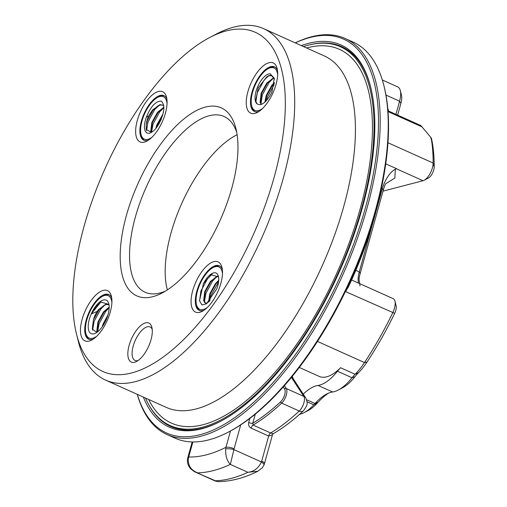<?xml version="1.0" encoding="UTF-8"?>
<svg xmlns="http://www.w3.org/2000/svg" width="507" height="507" viewBox="0 0 507 507"><rect width="100%" height="100%" fill="white"/><g stroke="black" fill="none" stroke-linecap="round" stroke-linejoin="round"><path stroke-width="0.76" d="M303.237 394.104A48.932 21.364 114.2 0 1 318.054 385.447A45.877 20.027 -65.8 0 0 337.478 371.213A30.585 13.353 114.2 0 1 340.571 367.727L355.128 374.267A47.937 20.926 -65.8 0 0 364.489 362.568A201.843 88.117 -65.8 0 0 392.735 312.787A12.231 5.343 -65.8 0 0 394.966 301.164A12.231 5.343 -65.8 0 0 393.229 298.699L351.604 279.991M299.276 367.448L319.258 376.435A47.937 20.926 -65.8 0 0 340.571 367.727M432.344 142.873L430.595 137.144L431.457 138.367L432.344 142.873A166.98 72.894 114.2 0 1 434.195 166.873A7.954 3.473 114.2 0 1 428.339 178.084L424.118 180.289A12.231 5.343 -65.8 0 0 433.13 163.045A171.265 74.763 -65.8 0 0 431.235 138.424L431.127 138.05M395.929 114.354L399.579 101.197A18.347 8.011 -65.8 0 0 400.321 90.601L401.468 95.221A14.069 6.141 114.2 0 1 400.904 103.346L397.64 115.121M394.966 301.164L396.113 305.784A7.954 3.473 114.2 0 1 394.668 313.345A197.565 86.247 114.2 0 1 367.017 362.068A43.659 19.057 114.2 0 1 358.493 372.721A34.863 15.223 -65.8 0 0 354.97 376.695A41.593 18.157 114.2 0 1 342.453 387.842L338.232 390.048A45.877 20.027 -65.8 0 0 352.035 377.753A30.585 13.353 114.2 0 1 355.128 374.267L358.493 372.721M328.65 393.102A53.216 23.227 -65.8 0 0 318.2 402.14A130.28 56.873 114.2 0 1 317.052 403.382A38.532 16.82 114.2 0 1 308.25 410.467L304.029 412.673A42.816 18.689 -65.8 0 0 313.814 404.801A134.564 58.742 -65.8 0 0 314.993 403.515A48.932 21.364 114.2 0 1 326.609 394.059A48.932 21.364 114.2 0 1 332.611 391.987A45.877 20.027 -65.8 0 0 338.232 390.048M387.754 108.276A171.265 74.763 114.2 0 1 388.806 111.958L421.976 126.87L420.709 125.489L388.565 111.039M380.497 192.311A200.62 87.578 114.2 0 1 348.474 286.797L345.559 291.582A201.843 88.117 -65.8 0 0 369.407 232.212M299.523 414.365L300.182 414.194A42.816 18.689 -65.8 0 0 304.029 412.673M430.595 137.144L421.976 126.87M383.019 191.126L423.022 180.726A12.231 5.343 -65.8 0 0 424.118 180.289M395.346 169.224L394.839 178.084L385.548 183.819A22.016 9.614 -65.8 0 0 383.298 190.131L360.198 273.419A22.016 9.614 -65.8 0 0 359.019 279.471L360.027 285.853M358.563 283.115A18.962 8.277 114.2 0 1 358.487 282.836A18.962 8.277 114.2 0 1 359.254 271.885L372.911 222.624M376.055 211.311L382.348 188.598A18.962 8.277 114.2 0 1 395.181 169.306A18.962 8.277 114.2 0 1 396.601 168.717L385.745 163.831M400.321 90.601A18.347 8.011 -65.8 0 0 397.716 86.9L382.316 79.979M255.306 414.105L252.771 423.244L253.075 425.075L270.643 432.972L273.298 433.688L272.455 434.784L268.659 436.033L251.092 428.136C249.013 426.913 248.215 425.043 248.703 422.521L249.837 418.427M225.666 448.942C225.419 455.818 226.978 460.971 230.343 464.393L233.911 449.589A6.116 1.426 -171.9 0 0 225.666 448.942L225.938 447.307A6.116 1.819 15.5 0 1 234.088 448.752L233.911 449.589L261.416 461.953L261.694 461.161A6.116 1.819 15.5 0 1 264.458 463.613L272.455 434.778M192.185 441.946L187.837 457.612A6.116 1.819 15.5 0 1 188.712 456.991L188.3 458.664A6.116 1.426 -171.9 0 0 187.501 459.222L187.501 459.222C187.203 462.403 187.901 465.109 189.586 467.353C189.973 468.728 195.48 472.537 195.62 472.201L215.228 481.016L218.238 481.65L215.228 481.016M218.238 481.65C231.091 481.454 244.298 477.981 257.867 471.231L262.373 467.714L263.906 465.179A6.116 2.18 23.2 0 0 261.416 461.953C258.557 468.132 254.051 471.58 247.91 472.296L230.343 464.393A245.312 107.091 114.2 0 1 197.749 472.873C191.05 470.312 187.907 465.572 188.3 458.664M257.867 471.231L247.91 472.296A245.312 107.091 -65.8 0 1 215.317 480.769L195.62 472.201M283.248 386.955L284.642 389.091A7.954 3.473 -65.8 0 1 280.669 401.74A203.681 88.915 -65.8 0 1 252.771 423.244A3.061 0.913 15.5 0 1 248.703 422.521M167.057 103.599A23.246 10.146 -65.8 0 0 157.709 97.382A23.246 10.146 -65.8 0 0 141.979 121.027A23.246 10.146 -65.8 0 0 141.047 134.456A23.246 10.146 -65.8 0 0 151.904 137.315M146.384 117.187C150.788 106.407 155.738 101.051 161.232 101.134C165.168 104.746 164.667 111.838 159.724 122.402A16.516 7.212 114.2 0 1 151.137 132.542A16.516 7.212 114.2 0 1 146.384 117.187L148.652 115.945A15.292 6.673 -65.8 0 0 146.225 124.69L147.303 120.533L152.981 110.273L157.531 106.134L160.282 105L162.658 105.133M148.652 115.945L152.48 110.051L159.775 104.772L162.417 105.012L163.786 106.045M151.035 132.561L150.725 131.636L151.821 122.567L157.5 112.307L163.875 107.281M155.864 128.41L156.84 124.823L163.045 113.936M146.225 124.69L146.155 129.386L151.403 132.397L151.137 131.421L152.322 122.789L158 112.529L163.888 107.699M156.638 127.428L157.341 125.045L162.709 115.165M157.709 97.382L158.919 96.748A24.469 10.679 114.2 0 1 164.388 95.874M144.349 140.445A24.469 10.679 114.2 0 1 141.377 135.775L141.047 134.456M146.504 130.667L148 121.959L154.686 109.588L159.781 104.772M151.511 132.333L153.019 124.215L159.705 111.844L163.818 107.725M159.173 123.455L161.232 119.278M277.659 74.84A23.246 10.146 -65.8 0 0 270.396 67.792A23.246 10.146 -65.8 0 0 268.311 68.622A23.246 10.146 -65.8 0 0 255.211 85.018A23.246 10.146 -65.8 0 0 251.643 105.697A23.246 10.146 -65.8 0 0 262.499 108.555M270.218 73.845L274.287 78.224L271.929 92.103C266.498 102.395 261.542 106.318 257.062 103.865A16.516 7.212 114.2 0 1 257.746 86.551A16.516 7.212 114.2 0 1 270.218 73.845L271.606 75.625A15.292 6.673 -65.8 0 0 266.745 76.893L269.623 75.676L272.005 75.809M271.606 75.625L274.426 79.288M261.333 104.48L260.066 102.313L261.162 93.244L266.84 82.983L273.843 77.774M264.857 102.199L266.181 95.5L271.86 85.239L274.401 82.584M261.498 104.41L260.478 102.097L261.663 93.465L267.341 83.205L271.891 79.067L273.995 78.091M265.389 101.704L266.682 95.722L272.36 85.461L274.325 83.344M257.062 103.865L255.642 100.868L258.183 87.926L266.745 76.893M268.311 68.622L269.515 67.989A24.469 10.679 114.2 0 1 271.714 67.12A24.469 10.679 114.2 0 1 274.984 67.114M254.951 111.686A24.469 10.679 114.2 0 1 251.973 107.015L251.643 105.697M255.87 101.825L257.341 92.629L264.027 80.264L268.146 76.145M260.89 104.068L262.36 94.891L269.046 82.521L273.165 78.401M266.422 100.633L267.379 97.148L274.116 84.713M222.484 273.774A23.246 10.146 -65.8 0 0 213.143 267.557A23.246 10.146 -65.8 0 0 200.043 283.952A23.246 10.146 -65.8 0 0 196.475 304.625A23.246 10.146 -65.8 0 0 207.331 307.489M216.781 288.857L206.362 303.87L201.932 304.91L199.485 300.714L203.44 283.647A16.516 7.212 114.2 0 1 218.409 276.372A16.516 7.212 114.2 0 1 216.781 288.857M207.597 303.009L205.303 303.078L203.643 300.676L204.739 291.607L210.418 281.347L218.162 276.004M208.529 302.223L209.759 293.864L215.437 283.603L218.707 280.352M205.563 303.173L204.055 300.467L205.24 291.836L210.918 281.575L215.469 277.437L218.289 276.283M208.96 301.817L210.259 294.092L215.938 283.831L218.663 281.03M203.44 283.647L211.146 274.756L218.53 276.93M199.783 310.62A24.469 10.679 114.2 0 1 196.805 305.949L196.475 304.625M213.143 267.557L214.347 266.923A24.469 10.679 114.2 0 1 219.816 266.048M199.543 301.006L200.918 290.999L207.604 278.635L212.072 274.249M204.435 301.779L205.937 293.255L212.623 280.891L216.743 276.771M209.625 301.145L210.956 295.511L218.542 282.076M108.745 304.631L106.362 304.492L103.618 305.632L99.068 309.771L93.389 320.031A15.292 6.673 114.2 0 1 97.148 311.425L98.561 309.543L105.862 304.27L109.018 304.789M97.167 332.155L96.812 331.128L97.908 322.059L103.58 311.799L109.189 307.096M102.18 326.863L102.927 324.315L107.959 314.872M97.477 331.92L97.217 330.919L98.409 322.287L104.087 312.027L109.182 307.578M103.13 325.469L107.44 316.52M93.389 320.031L92.268 329.043L96.812 332.402M108.954 304.422L100.836 302.014L91.235 313.941L95.753 306.83L101.039 301.887M92.591 330.26L94.08 321.451L100.766 309.086L104.886 304.967M97.598 331.832L99.099 323.707L105.786 311.342L109.176 307.812M91.235 313.941A18.347 8.011 114.2 0 1 101.368 300.841A18.347 8.011 114.2 0 1 108.821 303.826A18.347 8.011 114.2 0 1 106.007 320.151A18.347 8.011 114.2 0 1 95.665 333.099A18.347 8.011 114.2 0 1 91.235 313.941L97.148 311.425M111.889 302.533A23.246 10.146 -65.8 0 0 102.541 296.316A23.246 10.146 -65.8 0 0 89.447 312.711A23.246 10.146 -65.8 0 0 85.873 333.384A23.246 10.146 -65.8 0 0 92.768 338.251A23.246 10.146 -65.8 0 0 96.729 336.249M89.181 339.379A24.469 10.679 114.2 0 1 86.203 334.709L85.873 333.384M102.541 296.316L103.745 295.682A24.469 10.679 114.2 0 1 109.22 294.808M303.522 46.593A207.655 90.652 114.2 0 1 308.338 45.167A207.655 90.652 114.2 0 1 340.508 46.79A207.655 90.652 114.2 0 1 338.042 273.355A207.655 90.652 114.2 0 1 170.219 425.588A207.655 90.652 114.2 0 1 145.528 398.058M170.219 425.588L172.481 426.602A207.655 90.652 -65.8 0 0 186.12 430.063M354.406 55.713A207.655 90.652 -65.8 0 0 342.764 47.804L340.508 46.79M134.602 362.258A21.408 9.348 114.2 0 1 132.314 337.092A21.408 9.348 114.2 0 1 151.872 327.345A21.408 9.348 114.2 0 1 148.589 346.395A21.408 9.348 114.2 0 1 136.522 361.491A21.408 9.348 114.2 0 1 134.602 362.258M144.337 142.131A27.524 12.016 114.2 0 1 141.396 109.778A27.524 12.016 114.2 0 1 166.543 97.249A27.524 12.016 114.2 0 1 162.316 121.737A27.524 12.016 114.2 0 1 146.808 141.149A27.524 12.016 114.2 0 1 144.337 142.131M254.932 113.365A27.524 12.016 114.2 0 1 251.992 81.019A27.524 12.016 114.2 0 1 277.145 68.489A27.524 12.016 114.2 0 1 272.918 92.977A27.524 12.016 114.2 0 1 257.404 112.389A27.524 12.016 114.2 0 1 254.932 113.365M199.764 312.299A27.524 12.016 114.2 0 1 196.824 279.953A27.524 12.016 114.2 0 1 221.971 267.423A27.524 12.016 114.2 0 1 217.744 291.905A27.524 12.016 114.2 0 1 202.236 311.323A27.524 12.016 114.2 0 1 199.764 312.299M89.169 341.059A27.524 12.016 114.2 0 1 86.222 308.712A27.524 12.016 114.2 0 1 111.375 296.183A27.524 12.016 114.2 0 1 107.148 320.665A27.524 12.016 114.2 0 1 91.64 340.083A27.524 12.016 114.2 0 1 89.169 341.059M131.636 372.943A185.942 81.171 -65.8 0 0 277.836 162.798A185.942 81.171 -65.8 0 0 209.816 37.455A185.942 81.171 -65.8 0 0 105.038 168.616A185.942 81.171 -65.8 0 0 76.487 334.037A185.942 81.171 -65.8 0 0 131.636 372.943M152.778 296.703A103.067 44.99 114.2 0 1 141.757 175.568A103.067 44.99 114.2 0 1 235.932 128.651A103.067 44.99 114.2 0 1 220.108 220.342A103.067 44.99 114.2 0 1 162.037 293.04A103.067 44.99 114.2 0 1 152.778 296.703M209.816 37.455L216.445 33.988A192.673 84.111 114.2 0 1 233.746 27.137A192.673 84.111 114.2 0 1 263.589 28.646A192.673 84.111 114.2 0 1 273.482 208.871A192.673 84.111 114.2 0 1 135.439 381.619A192.673 84.111 114.2 0 1 105.595 380.111A192.673 84.111 114.2 0 1 78.293 341.3L76.487 334.037M111.717 297.983A24.469 10.679 -65.8 0 0 108.732 294.554A24.469 10.679 -65.8 0 0 88.959 312.489A24.469 10.679 -65.8 0 0 88.668 339.183A24.469 10.679 -65.8 0 0 92.458 339.373A24.469 10.679 -65.8 0 0 93.218 339.139M166.885 99.049A24.469 10.679 -65.8 0 0 163.9 95.62A24.469 10.679 -65.8 0 0 144.127 113.555A24.469 10.679 -65.8 0 0 143.836 140.249A24.469 10.679 -65.8 0 0 147.626 140.445A24.469 10.679 -65.8 0 0 148.386 140.211M277.487 70.289A24.469 10.679 -65.8 0 0 274.496 66.861A24.469 10.679 -65.8 0 0 254.723 84.796A24.469 10.679 -65.8 0 0 254.432 111.489A24.469 10.679 -65.8 0 0 258.221 111.686A24.469 10.679 -65.8 0 0 258.982 111.451M222.313 269.223A24.469 10.679 -65.8 0 0 219.328 265.795A24.469 10.679 -65.8 0 0 199.555 283.73A24.469 10.679 -65.8 0 0 199.264 310.423A24.469 10.679 -65.8 0 0 203.053 310.614A24.469 10.679 -65.8 0 0 203.814 310.379M236.75 132.473A96.336 42.056 -65.8 0 0 224.094 116.509A96.336 42.056 -65.8 0 0 146.238 187.134A96.336 42.056 -65.8 0 0 145.097 292.241A96.336 42.056 -65.8 0 0 160.016 292.995A96.336 42.056 -65.8 0 0 165.44 291.113M237.118 134.71A96.336 42.056 -65.8 0 0 181.874 203.155A96.336 42.056 -65.8 0 0 167.354 289.903M152.195 329.201A18.347 8.011 -65.8 0 0 150.097 326.952A18.347 8.011 -65.8 0 0 135.268 340.406A18.347 8.011 -65.8 0 0 135.046 360.426A18.347 8.011 -65.8 0 0 137.891 360.572A18.347 8.011 -65.8 0 0 138.119 360.502M383.945 85.829L384.274 87.147A215.912 94.258 114.2 0 1 307.312 356.516A215.912 94.258 114.2 0 1 229.456 431.533L228.251 432.167A217.135 94.79 -65.8 0 0 306.545 356.719A217.135 94.79 -65.8 0 0 383.945 85.829A217.135 94.79 -65.8 0 0 353.176 42.094L345.147 38.481A217.135 94.79 114.2 0 1 298.515 353.113A217.135 94.79 114.2 0 1 167.088 434.575A217.135 94.79 114.2 0 1 137.251 394.338M301.361 45.624A209.492 91.45 114.2 0 1 370.693 87.198A209.492 91.45 114.2 0 1 296.018 348.556A209.492 91.45 114.2 0 1 220.482 421.342A209.492 91.45 114.2 0 1 143.367 397.089M137.315 394.364A215.912 94.258 -65.8 0 0 297.273 352.004A215.912 94.258 -65.8 0 0 378.507 120.336A215.912 94.258 -65.8 0 0 295.308 42.905M167.088 434.575L175.118 438.187A217.135 94.79 -65.8 0 0 228.251 432.167M295.245 42.873A217.135 94.79 114.2 0 1 345.147 38.481M148.272 403.794A208.269 90.918 -65.8 0 0 170.726 426.488A208.269 90.918 -65.8 0 0 221.084 421.025M162.804 421.241A208.269 90.918 -65.8 0 0 171.48 426.818M342.257 46.917A208.269 90.918 -65.8 0 0 332.326 44.128M370.851 87.863A208.269 90.918 -65.8 0 0 341.509 46.574A208.269 90.918 -65.8 0 0 309.638 44.838M367.017 362.068L364.489 362.568L317.49 341.439M394.668 313.345L345.559 291.582M385.973 95.082L399.579 101.197L400.904 103.346M318.054 385.447L332.611 391.987M337.478 371.213L352.035 377.753L354.97 376.695M306.659 399.769L314.993 403.515L318.2 402.14M307.058 401.766L313.814 404.801L317.052 403.382M387.969 142.746L433.13 163.045L434.195 166.873M423.022 180.726L396.43 168.774M355.825 270.345L359.254 271.885L360.198 273.419M383.298 190.131L382.348 188.598L381.403 188.173M284.389 385.662L286.259 388.527A9.177 4.005 114.2 0 1 281.677 403.128A204.904 89.447 114.2 0 1 253.075 425.075A3.061 1.337 -65.8 0 0 251.092 428.136M261.694 461.161L268.659 436.033A3.061 1.337 -65.8 0 1 270.643 432.972A204.904 89.447 -65.8 0 0 299.244 411.025A9.177 4.005 -65.8 0 0 303.826 396.423L291.424 377.379M280.669 401.74A1.223 0.761 47 0 0 281.677 403.128L299.244 411.025A6.116 3.815 -133 0 0 303.395 410.841C308.091 404.263 307.755 403.787 305.879 398.16A6.116 5.298 146.9 0 0 303.826 396.423L286.259 388.527A1.223 1.058 -33.1 0 0 284.642 389.091M240.705 424.898L234.088 448.752M192.882 441.958L188.712 456.991A233.081 101.749 -65.8 0 0 225.938 447.307L230.463 431.007M292.241 376.384L293.179 378.659A6.116 5.298 146.9 0 0 291.601 377.164M306.596 47.975A204.904 89.447 114.2 0 1 307.635 47.696A204.904 89.447 114.2 0 1 336.528 273.793A204.904 89.447 114.2 0 1 148.602 399.44M105.595 380.111L166.328 407.406A192.673 84.111 -65.8 0 0 322.04 266.162A192.673 84.111 -65.8 0 0 324.322 55.947L263.589 28.646M421.805 126.554L422.033 126.934M293.179 378.659L305.879 398.16M273.298 433.688C283.261 427.883 293.293 420.271 303.395 410.841M187.837 457.612L187.501 459.222M263.906 465.179L264.458 463.613M157.531 106.134L160.199 104.505M151.137 131.421L151.314 132.441M162.551 108.39L163.881 107.579M266.872 76.811L268.19 76.006M260.478 102.097L260.813 103.973M271.891 79.067L273.881 77.85M204.055 300.467L204.391 302.337M215.469 277.437L218.137 275.808M103.618 305.632L106.286 304.004M97.217 330.919L97.407 331.977M108.637 307.888L109.182 307.553"/></g></svg>
